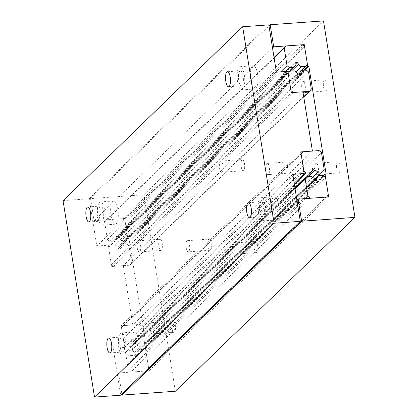 <?xml version="1.0" encoding="UTF-8"?>
<svg xmlns="http://www.w3.org/2000/svg" width="418" height="418" viewBox="0 0 418 418"><rect width="100%" height="100%" fill="white"/><g stroke="black" fill="none" stroke-linecap="round" stroke-linejoin="round"><path stroke-width="0.31" stroke-dasharray="2.09 1.57" d="M133.687 332.435A11.636 3.752 -94.1 0 0 131.874 345.362A11.636 3.752 -94.1 0 0 136.31 355.175A11.636 3.752 -94.1 0 0 137.256 354.704A11.636 3.752 -94.1 0 0 139.069 341.778A11.636 3.752 -94.1 0 0 134.633 331.965A11.636 3.752 -94.1 0 0 133.687 332.435M124.005 355.661A11.636 3.752 85.9 0 1 123.059 356.131A11.636 3.752 85.9 0 1 118.623 346.318A11.636 3.752 85.9 0 1 120.436 333.392A11.636 3.752 85.9 0 1 121.382 332.921A11.636 3.752 85.9 0 1 125.818 342.734A11.636 3.752 85.9 0 1 124.005 355.661M121.068 337.321A7.529 2.424 -94.1 0 0 119.893 345.686A7.529 2.424 -94.1 0 0 122.767 352.034A7.529 2.424 -94.1 0 0 123.378 351.731A7.529 2.424 -94.1 0 0 124.548 343.366A7.529 2.424 -94.1 0 0 121.68 337.018A7.529 2.424 -94.1 0 0 121.068 337.321M112.703 201.445A11.636 3.752 -94.1 0 0 110.89 214.371A11.636 3.752 -94.1 0 0 115.326 224.184A11.636 3.752 -94.1 0 0 116.272 223.714A11.636 3.752 -94.1 0 0 118.085 210.787A11.636 3.752 -94.1 0 0 113.649 200.969A11.636 3.752 -94.1 0 0 112.703 201.445M103.021 224.67A11.636 3.752 85.9 0 1 102.081 225.14A11.636 3.752 85.9 0 1 97.645 215.327A11.636 3.752 85.9 0 1 99.458 202.401A11.636 3.752 85.9 0 1 100.404 201.931A11.636 3.752 85.9 0 1 104.84 211.743A11.636 3.752 85.9 0 1 103.021 224.67M273.382 197.212A11.636 3.752 -94.1 0 0 271.564 210.139A11.636 3.752 -94.1 0 0 276 219.952A11.636 3.752 -94.1 0 0 276.946 219.481A11.636 3.752 -94.1 0 0 278.759 206.555A11.636 3.752 -94.1 0 0 274.328 196.742A11.636 3.752 -94.1 0 0 273.382 197.212M263.701 220.438A11.636 3.752 85.9 0 1 262.755 220.908A11.636 3.752 85.9 0 1 258.319 211.095A11.636 3.752 85.9 0 1 260.132 198.169A11.636 3.752 85.9 0 1 261.078 197.698A11.636 3.752 85.9 0 1 265.514 207.511A11.636 3.752 85.9 0 1 263.701 220.438M252.399 66.216A11.636 3.752 -94.1 0 0 250.586 79.143A11.636 3.752 -94.1 0 0 255.022 88.961A11.636 3.752 -94.1 0 0 255.968 88.485A11.636 3.752 -94.1 0 0 257.781 75.559A11.636 3.752 -94.1 0 0 253.345 65.746A11.636 3.752 -94.1 0 0 252.399 66.216M242.717 89.442A11.636 3.752 85.9 0 1 241.771 89.917A11.636 3.752 85.9 0 1 237.335 80.104A11.636 3.752 85.9 0 1 239.148 67.178A11.636 3.752 85.9 0 1 240.094 66.702A11.636 3.752 85.9 0 1 244.53 76.515A11.636 3.752 85.9 0 1 242.717 89.442M239.78 71.107A7.529 2.424 -94.1 0 0 238.605 79.467A7.529 2.424 -94.1 0 0 241.479 85.821A7.529 2.424 -94.1 0 0 242.09 85.512A7.529 2.424 -94.1 0 0 243.26 77.147A7.529 2.424 -94.1 0 0 240.392 70.799A7.529 2.424 -94.1 0 0 239.78 71.107M100.085 206.33A7.529 2.424 -94.1 0 0 98.914 214.695A7.529 2.424 -94.1 0 0 101.783 221.044A7.529 2.424 -94.1 0 0 102.394 220.741A7.529 2.424 -94.1 0 0 103.57 212.375A7.529 2.424 -94.1 0 0 100.696 206.027A7.529 2.424 -94.1 0 0 100.085 206.33M260.764 202.098A7.529 2.424 -94.1 0 0 259.588 210.463A7.529 2.424 -94.1 0 0 262.457 216.811A7.529 2.424 -94.1 0 0 263.068 216.508A7.529 2.424 -94.1 0 0 264.244 208.143A7.529 2.424 -94.1 0 0 261.375 201.795A7.529 2.424 -94.1 0 0 260.764 202.098M63.045 200.614L89.217 198.722L96.798 246.04L276.402 72.183M89.217 198.722L268.826 24.861M96.798 246.04L108.267 245.214L287.877 71.353M108.267 245.214L111.679 266.501L291.283 92.639M111.679 266.501L123.31 265.66L302.919 91.798M123.31 265.66L132.804 324.932L312.413 151.076M132.804 324.932L121.173 325.774L300.777 151.917M121.173 325.774L124.637 347.389L294.194 183.251M124.637 347.389L113.163 348.215L292.772 174.358M113.163 348.215L120.692 395.209M172.791 321.322A5.612 1.808 -94.1 0 0 171.918 327.56A5.612 1.808 -94.1 0 0 174.055 332.294A5.612 1.808 -94.1 0 0 174.51 332.064A5.612 1.808 -94.1 0 0 175.388 325.831A5.612 1.808 -94.1 0 0 173.245 321.097A5.612 1.808 -94.1 0 0 172.791 321.322M152.863 333.627A5.612 1.808 85.9 0 1 152.408 333.857A5.612 1.808 85.9 0 1 150.266 329.123A5.612 1.808 85.9 0 1 151.144 322.889A5.612 1.808 85.9 0 1 151.598 322.659A5.612 1.808 85.9 0 1 153.74 327.393A5.612 1.808 85.9 0 1 152.863 333.627M324.316 80.084A5.612 1.808 -94.1 0 0 323.443 86.317A5.612 1.808 -94.1 0 0 325.58 91.051A5.612 1.808 -94.1 0 0 326.04 90.826A5.612 1.808 -94.1 0 0 326.913 84.588A5.612 1.808 -94.1 0 0 324.776 79.854A5.612 1.808 -94.1 0 0 324.316 80.084M304.388 92.388A5.612 1.808 85.9 0 1 303.933 92.613A5.612 1.808 85.9 0 1 301.791 87.879A5.612 1.808 85.9 0 1 302.669 81.646A5.612 1.808 85.9 0 1 303.123 81.421A5.612 1.808 85.9 0 1 305.265 86.15A5.612 1.808 85.9 0 1 304.388 92.388M159.676 239.457A5.612 1.808 -94.1 0 0 158.803 245.69A5.612 1.808 -94.1 0 0 160.94 250.424A5.612 1.808 -94.1 0 0 161.4 250.194A5.612 1.808 -94.1 0 0 162.273 243.96A5.612 1.808 -94.1 0 0 160.136 239.227A5.612 1.808 -94.1 0 0 159.676 239.457M139.748 251.756A5.612 1.808 85.9 0 1 139.293 251.986A5.612 1.808 85.9 0 1 137.156 247.252A5.612 1.808 85.9 0 1 138.029 241.019A5.612 1.808 85.9 0 1 138.483 240.789A5.612 1.808 85.9 0 1 140.626 245.523A5.612 1.808 85.9 0 1 139.748 251.756M255.111 241.641A5.612 1.808 -94.1 0 0 254.238 247.874A5.612 1.808 -94.1 0 0 256.375 252.608A5.612 1.808 -94.1 0 0 256.83 252.378A5.612 1.808 -94.1 0 0 257.707 246.145A5.612 1.808 -94.1 0 0 255.565 241.411A5.612 1.808 -94.1 0 0 255.111 241.641M235.182 253.945A5.612 1.808 85.9 0 1 234.728 254.17A5.612 1.808 85.9 0 1 232.586 249.436A5.612 1.808 85.9 0 1 233.463 243.203A5.612 1.808 85.9 0 1 233.918 242.973A5.612 1.808 85.9 0 1 236.055 247.707A5.612 1.808 85.9 0 1 235.182 253.945M241.996 159.77A5.612 1.808 -94.1 0 0 241.123 166.003A5.612 1.808 -94.1 0 0 243.26 170.737A5.612 1.808 -94.1 0 0 243.72 170.507A5.612 1.808 -94.1 0 0 244.593 164.274A5.612 1.808 -94.1 0 0 242.456 159.54A5.612 1.808 -94.1 0 0 241.996 159.77M222.068 172.075A5.612 1.808 85.9 0 1 221.613 172.3A5.612 1.808 85.9 0 1 219.476 167.566A5.612 1.808 85.9 0 1 220.349 161.332A5.612 1.808 85.9 0 1 220.803 161.102A5.612 1.808 85.9 0 1 222.946 165.836A5.612 1.808 85.9 0 1 222.068 172.075M337.43 161.954A5.612 1.808 -94.1 0 0 336.558 168.188A5.612 1.808 -94.1 0 0 338.695 172.921A5.612 1.808 -94.1 0 0 339.15 172.697A5.612 1.808 -94.1 0 0 340.027 166.458A5.612 1.808 -94.1 0 0 337.885 161.724A5.612 1.808 -94.1 0 0 337.43 161.954M317.502 174.259A5.612 1.808 85.9 0 1 317.048 174.484A5.612 1.808 85.9 0 1 314.906 169.75A5.612 1.808 85.9 0 1 315.783 163.516A5.612 1.808 85.9 0 1 316.238 163.286A5.612 1.808 85.9 0 1 318.375 168.02A5.612 1.808 85.9 0 1 317.502 174.259M208.645 239.336A5.612 1.808 -94.1 0 0 207.767 245.575A5.612 1.808 -94.1 0 0 209.909 250.309A5.612 1.808 -94.1 0 0 210.364 250.079A5.612 1.808 -94.1 0 0 211.236 243.846A5.612 1.808 -94.1 0 0 209.099 239.112A5.612 1.808 -94.1 0 0 208.645 239.336M188.711 251.641A5.612 1.808 85.9 0 1 188.257 251.871A5.612 1.808 85.9 0 1 186.12 247.137A5.612 1.808 85.9 0 1 186.992 240.904A5.612 1.808 85.9 0 1 187.447 240.674A5.612 1.808 85.9 0 1 189.589 245.408A5.612 1.808 85.9 0 1 188.711 251.641M288.467 162.069A5.612 1.808 -94.1 0 0 287.594 168.302A5.612 1.808 -94.1 0 0 289.731 173.036A5.612 1.808 -94.1 0 0 290.186 172.812A5.612 1.808 -94.1 0 0 291.064 166.573A5.612 1.808 -94.1 0 0 288.922 161.839A5.612 1.808 -94.1 0 0 288.467 162.069M268.539 174.374A5.612 1.808 85.9 0 1 268.084 174.599A5.612 1.808 85.9 0 1 265.942 169.865A5.612 1.808 85.9 0 1 266.82 163.631A5.612 1.808 85.9 0 1 267.274 163.407A5.612 1.808 85.9 0 1 269.411 168.135A5.612 1.808 85.9 0 1 268.539 174.374M175.346 391.248L143.876 194.762L90.56 198.607L94.097 220.699L124.653 218.494L128.143 240.287L129.256 240.204L146.514 347.948L145.401 348.027L149.048 370.787L118.493 372.992L296.921 200.274M118.493 372.992L121.868 394.07M149.048 370.787L328.652 196.925M145.401 348.027L323.443 175.68M146.514 347.948L326.118 174.087M129.256 240.204L304.962 70.119M128.143 240.287L303.849 70.203M124.653 218.494L303.259 45.604M94.097 220.699L272.526 47.976M90.56 198.607L268.988 25.89M143.876 194.762L323.48 20.9M138.316 346.067L142.919 345.738L144.612 343.544L141.859 326.353L139.513 324.452L123.19 325.627L121.502 327.822L124.256 345.012L126.602 346.914L131.205 346.585L133.243 343.946L132.924 341.981L135.176 341.82L135.489 343.784L138.316 346.067L312.674 177.289M142.919 345.738L314.456 179.688M135.489 343.784L308.27 176.537M135.176 341.82L312.81 169.865M132.924 341.981L312.533 168.12M133.243 343.946L312.847 170.084M131.205 346.585L294.967 188.063M126.602 346.914L294.392 184.49M124.256 345.012L303.86 171.155M121.502 327.822L301.106 153.96M123.19 325.627L301.028 153.479M139.513 324.452L319.117 150.59M141.859 326.353L321.463 152.492M144.612 343.544L324.216 169.682M131.707 262.985L130.014 265.174L113.696 266.355L111.35 264.453L108.596 247.263L110.289 245.068L114.893 244.734L117.714 247.022L118.033 248.987L120.285 248.825L119.966 246.86L122.004 244.222L126.607 243.887L128.953 245.789L131.707 262.985L311.316 89.123M128.953 245.789L308.562 71.933M130.014 265.174L303.75 97.002M113.696 266.355L293.305 92.493M111.35 264.453L290.959 90.596M108.596 247.263L288.206 73.401M110.289 245.068L288.127 72.92L114.38 241.097L109.777 241.432L285.28 71.541M114.893 244.734L294.502 70.877M117.714 247.022L297.323 73.16M118.033 248.987L297.637 75.125M120.285 248.825L299.889 74.963M119.966 246.86L297.6 74.906M122.004 244.222L297.511 74.331L126.095 240.251L121.492 240.585L295.756 71.896M126.607 243.887L306.211 70.031M130.709 372.109L147.026 370.933L148.719 368.739L145.913 351.219L143.567 349.317L138.959 349.652L136.926 352.29L137.24 354.255L134.988 354.417L134.674 352.452L131.853 350.164L127.25 350.498L125.557 352.688L128.363 370.212L130.709 372.109L310.318 198.252M147.026 370.933L326.636 197.071M128.363 370.212L305.657 198.587M125.557 352.688L295.056 188.617M127.25 350.498L294.977 188.137M131.853 350.164L311.457 176.307M134.674 352.452L314.284 178.59M134.988 354.417L314.597 180.555M137.24 354.255L316.849 180.393M136.926 352.29L314.561 180.336M138.959 349.652L314.467 179.761M143.567 349.317L323.171 175.461M145.913 351.219L325.517 177.363M148.719 368.739L328.323 194.882M109.777 241.432L107.431 239.53L104.625 222.01L106.318 219.816L122.636 218.64L124.982 220.537L127.788 238.061L307.392 64.2M124.982 220.537L304.586 46.68M127.788 238.061L126.095 240.251M121.492 240.585L118.67 238.297L291.393 71.102M118.67 238.297L118.351 236.332L295.986 64.382M118.351 236.332L116.099 236.494L295.709 62.637M116.099 236.494L116.418 238.459L296.022 64.602M116.418 238.459L114.38 241.097M107.431 239.53L280.624 71.88M104.625 222.01L274.124 57.935M106.318 219.816L274.046 57.454M122.636 218.64L302.24 44.778M136.31 355.175L123.059 356.131M122.767 352.034L109.84 352.97M115.326 224.184L102.081 225.14M276 219.952L262.755 220.908M255.022 88.961L241.771 89.917M241.479 85.821L228.552 86.751M101.783 221.044L88.856 221.979M262.457 216.811L249.536 217.747M248.449 202.725L261.375 201.795M87.775 206.957L100.696 206.027M227.465 71.734L240.392 70.799M240.094 66.702L253.345 65.746M261.078 197.698L274.328 196.742M100.404 201.931L113.649 200.969M108.753 337.948L121.68 337.018M121.382 332.921L134.633 331.965M174.055 332.294L152.408 333.857M325.58 91.051L303.933 92.613M160.94 250.424L139.293 251.986M256.375 252.608L234.728 254.17M243.26 170.737L221.613 172.3M338.695 172.921L317.048 174.484M209.909 250.309L188.257 251.871M289.731 173.036L268.084 174.599M267.274 163.407L288.922 161.839M187.447 240.674L209.099 239.112M316.238 163.286L337.885 161.724M220.803 161.102L242.456 159.54M233.918 242.973L255.565 241.411M138.483 240.789L160.136 239.227M303.123 81.421L324.776 79.854M151.598 322.659L173.245 321.097"/><path stroke-width="0.63" d="M110.451 352.667A7.529 2.424 85.9 0 1 109.84 352.97A7.529 2.424 85.9 0 1 106.971 346.621A7.529 2.424 85.9 0 1 108.142 338.256A7.529 2.424 85.9 0 1 108.753 337.948A7.529 2.424 85.9 0 1 111.627 344.301A7.529 2.424 85.9 0 1 110.451 352.667M229.163 86.448A7.529 2.424 85.9 0 1 228.552 86.751A7.529 2.424 85.9 0 1 225.683 80.402A7.529 2.424 85.9 0 1 226.854 72.037A7.529 2.424 85.9 0 1 227.465 71.734A7.529 2.424 85.9 0 1 230.339 78.082A7.529 2.424 85.9 0 1 229.163 86.448M89.468 221.671A7.529 2.424 85.9 0 1 88.856 221.979A7.529 2.424 85.9 0 1 85.988 215.625A7.529 2.424 85.9 0 1 87.163 207.26A7.529 2.424 85.9 0 1 87.775 206.957A7.529 2.424 85.9 0 1 90.643 213.305A7.529 2.424 85.9 0 1 89.468 221.671M250.147 217.438A7.529 2.424 85.9 0 1 249.536 217.747A7.529 2.424 85.9 0 1 246.662 211.393A7.529 2.424 85.9 0 1 247.837 203.033A7.529 2.424 85.9 0 1 248.449 202.725A7.529 2.424 85.9 0 1 251.317 209.073A7.529 2.424 85.9 0 1 250.147 217.438M304.241 173.527L292.772 174.358L300.296 221.352L274.124 223.238L242.654 26.752L268.826 24.861L276.402 72.183L287.877 71.353L291.283 92.639L302.919 91.798L312.413 151.076L300.777 151.917L304.241 173.527L294.194 183.251M274.124 223.238L94.52 397.1L120.692 395.209L300.296 221.352M94.52 397.1L63.045 200.614L242.654 26.752M298.097 199.135L328.652 196.925L325.005 174.165L326.118 174.087L308.86 66.347L307.752 66.425L304.262 44.632L273.706 46.837L270.169 24.751L323.48 20.9L354.955 217.386L301.639 221.237L298.097 199.135L296.921 200.274M121.868 394.07L122.03 395.099L301.639 221.237M323.443 175.68L325.005 174.165M304.962 70.119L308.86 66.347M303.849 70.203L307.752 66.425M303.259 45.604L304.262 44.632M272.526 47.976L273.706 46.837M268.988 25.89L270.169 24.751M122.03 395.099L175.346 391.248L354.955 217.386M303.86 171.155L301.106 153.96L302.799 151.771L319.117 150.59L321.463 152.492L324.216 169.682L322.524 171.876L317.92 172.211L315.099 169.922L314.785 167.958L312.533 168.12L312.847 170.084L310.814 172.723L306.206 173.057L303.86 171.155M312.674 177.289L317.92 172.211M314.456 179.688L322.524 171.876M308.27 176.537L315.099 169.922M312.81 169.865L314.785 167.958M294.967 188.063L310.814 172.723M294.392 184.49L306.206 173.057M301.028 153.479L302.799 151.771M290.959 90.596L288.206 73.401L289.893 71.206L294.502 70.877L297.323 73.16L297.637 75.125L299.889 74.963L299.575 72.998L301.608 70.365L306.211 70.031L308.562 71.933L311.316 89.123L309.623 91.317L293.305 92.493L290.959 90.596M303.75 97.002L309.623 91.317M293.99 67.235L289.387 67.57L287.035 65.668L284.23 48.148L285.922 45.959L302.24 44.778L304.586 46.68L307.392 64.2L305.704 66.394L301.096 66.723L298.274 64.44L297.961 62.475L295.709 62.637L296.022 64.602L293.99 67.235L289.893 71.206M297.6 74.906L299.575 72.998M305.704 66.394L301.608 70.365M326.636 197.071L310.318 198.252L307.967 196.35L305.161 178.831L306.854 176.636L311.457 176.307L314.284 178.59L314.597 180.555L316.849 180.393L316.53 178.429L318.568 175.79L323.171 175.461L325.517 177.363L328.323 194.882L326.636 197.071M305.657 198.587L307.967 196.35M295.056 188.617L305.161 178.831M294.977 188.137L306.854 176.636M314.561 180.336L316.53 178.429M314.467 179.761L318.568 175.79M295.756 71.896L301.096 66.723M291.393 71.102L298.274 64.44M295.986 64.382L297.961 62.475M285.28 71.541L289.387 67.57M280.624 71.88L287.035 65.668M274.124 57.935L284.23 48.148M274.046 57.454L285.922 45.959"/></g></svg>
